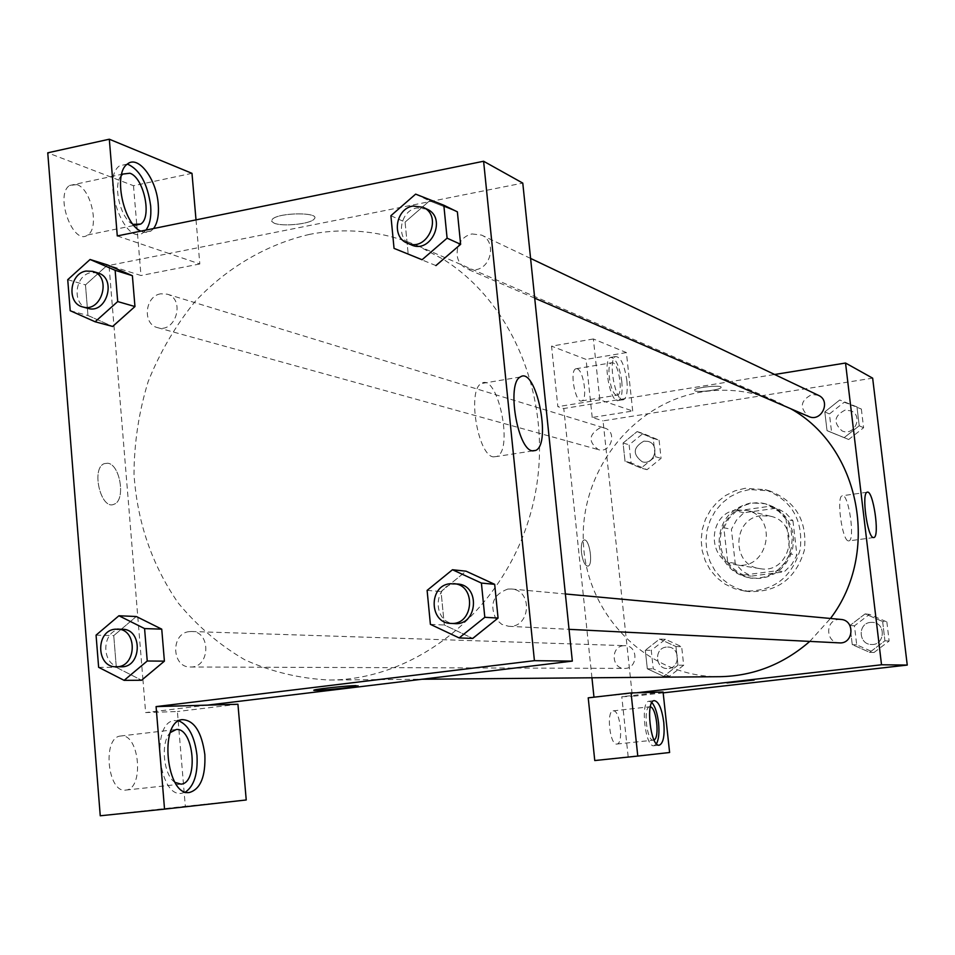 <?xml version="1.0" encoding="UTF-8"?>
<svg xmlns="http://www.w3.org/2000/svg" width="955" height="955" viewBox="0 0 955 955"><rect width="100%" height="100%" fill="white"/><g stroke="black" fill="none" stroke-linecap="round" stroke-linejoin="round"><path stroke-width="0.72" stroke-dasharray="4.78 3.58" d="M737.117 509.922C707.5 512.68 706.306 561.421 735.851 564.751C768.13 571.412 779.208 516.882 746.894 510.412L737.117 509.922M760.956 515.736C732.294 518.362 731.184 565.36 759.774 568.595C791.015 575.017 801.687 522.481 770.41 516.213L760.956 515.736M792.96 520.833L796.936 555.153L791.767 564.453L784.258 571.83L751.048 576.163L742.202 570.971L735.219 563.355L731.399 529.345L736.472 520.129L743.873 512.763L776.928 508.12L785.87 513.241L792.96 520.833L786.025 519.114L790.024 553.828L796.936 555.153M735.219 563.355L727.686 562.125L723.83 527.733L731.399 529.345M743.873 512.763L736.436 510.973L769.837 506.257L776.928 508.12M736.436 510.973L728.952 518.422L723.83 527.733M727.686 562.125L732.497 567.855L738.37 572.415L743.67 575.089L751.048 576.163M790.024 553.828L784.819 563.223L777.215 570.696L743.67 575.089M786.025 519.114L778.862 511.426L769.837 506.257M720.619 545.615C716.93 520.332 742.584 496.922 766.471 504.097L773.813 506.95L780.378 511.367L785.87 517.168L790 524.068L792.602 531.756L793.521 539.862L792.746 548.015L790.286 555.834L786.263 562.937L780.88 569.001L774.374 573.74L767.068 576.939L759.297 578.455L751.43 578.217C733.989 574.528 723.711 563.665 720.619 545.615M719.079 545.329C722.183 563.414 732.473 574.313 749.95 578.002L757.828 578.241L765.612 576.725L772.941 573.525L779.459 568.774L784.855 562.686L788.89 555.571L791.349 547.74L792.137 539.563L791.206 531.434L788.603 523.722L784.461 516.81L778.97 511.009L772.38 506.568L765.027 503.715L751.012 502.903C729.322 508.275 718.685 522.421 719.079 545.329M777.215 570.696L784.258 571.83M749.496 489.545L739.504 492.076L730.205 496.672L722.004 503.106L715.235 511.116L710.174 520.368L707.022 530.455L705.924 540.96L706.915 551.453L709.971 561.492L714.961 570.648L721.682 578.551L729.847 584.83L739.134 589.247L749.138 591.575C777.43 592.327 795.837 578.599 804.337 550.378C807.512 521.072 795.933 501.244 769.575 490.894L749.496 489.545M745.019 488.292L734.968 490.846L725.621 495.478L717.36 501.96L710.544 510.03L705.447 519.329L702.283 529.488L701.173 540.064L702.176 550.629L705.244 560.74L710.269 569.968L717.026 577.906L725.239 584.245L734.574 588.686L744.649 591.026C773.12 591.778 791.635 577.954 800.206 549.531C803.406 520.033 791.743 500.074 765.23 489.652L745.019 488.292M659.093 440.195L661.075 458.34L647.024 469.681L631.064 462.877L629.118 444.803L643.085 433.463L659.093 440.195L653.244 438.369L655.237 456.657L641.08 468.093L625.024 461.241L623.066 443.025L637.116 431.576L653.244 438.369L655.237 456.657L641.091 468.105M631.064 462.877L625.024 461.241L623.066 443.025L637.128 431.588L653.244 438.393M647.024 469.681L641.08 468.093L625.024 461.217M861.35 409.05L863.595 427.745L848.685 439.515L831.626 432.579L829.429 413.969L844.244 402.198L861.35 409.05L856.969 406.914L859.225 425.763L844.196 437.629L827.018 430.645L824.81 411.88L839.732 400.002L856.969 406.914L859.225 425.763L844.22 437.641L827.03 430.621L824.81 411.88L839.72 399.99M844.244 402.198L856.957 406.925M683.685 665.241L669.431 676.295L653.244 668.822L651.262 650.379L665.42 639.313L681.667 646.702L683.685 665.241L677.966 665.193L675.937 646.511L677.966 665.193L663.618 676.343L677.955 665.181M665.42 639.313L659.583 639.062L645.329 650.236L659.583 639.062L675.937 646.511L659.595 639.038M669.431 676.295L663.618 676.343L647.323 668.81L645.317 650.212L647.323 668.81L663.606 676.367M663.176 692.864L632.389 696.374L603.047 420.869L872.655 378.156M886.861 621.92L889.141 641.032L874.028 652.492L856.707 644.852L854.462 625.835L869.48 614.363L886.861 621.92L882.635 621.514L884.939 640.781L869.695 652.337L852.266 644.613L849.998 625.465L865.123 613.874L882.635 621.514L884.939 640.781L869.718 652.361M874.028 652.492L869.695 652.337L852.254 644.637L849.998 625.465L865.135 613.898L882.623 621.538M663.08 692.017L621.801 696.72L632.389 696.374M754.116 680.032L727.006 682.921M651.883 702.57L649.018 701.233C639.993 701.257 645.21 747.849 654.02 745.736L656.479 743.802M654.02 739.982L653.411 740.161C646.798 741.641 642.918 706.796 649.687 706.784L650.331 706.819M613.301 710.854C620.213 709.72 623.878 744.029 616.835 744.052C609.923 745.676 606.079 710.926 613.146 710.866L613.301 710.854M669.61 752.504L628.175 756.826L621.801 696.72M594.762 760.55L628.175 756.826M636.591 692.781L588.22 697.842M848.338 540.888L848.935 540.876C855.465 540.124 848.47 492.78 842.262 495.752C836.15 496.349 842.107 540.614 848.338 540.888M695.025 390.87C698.618 392.66 720.703 389.783 721.073 387.467C722.971 384.555 695.061 387.348 694.452 390.141L694.452 390.153C695.061 387.348 722.971 384.555 721.073 387.479C720.703 389.783 698.618 392.672 695.025 390.882M632.711 411.02L626.396 352.586L593.377 338.965L599.859 399.858L632.711 411.02L592.207 417.466L603.047 420.869M593.377 338.965L551.548 346.152L557.851 406.663L563.784 408.525L774.612 374.491M626.898 380.77C627.829 391.455 626.731 397.746 623.603 399.644C615.557 403.714 607.308 358.591 615.748 356.537C620.81 357.003 624.522 365.073 626.898 380.77M621.812 381.606C619.425 365.92 615.7 357.862 610.615 357.409C602.116 359.474 610.364 404.55 618.47 400.467C621.621 398.569 622.732 392.278 621.812 381.606M616.369 395.06C610.281 393.77 605.912 363.998 611.63 362.781L612.907 362.816C619.031 364.452 623.245 393.914 617.527 395.084L616.369 395.06M577.214 368.797C583.589 370.373 587.779 399.668 581.81 400.873C575.447 403.977 569.228 370.361 575.889 368.773L577.214 368.797M592.207 417.466L586.06 359.402L551.548 346.152M626.396 352.586L586.06 359.402M599.859 399.858L557.851 406.663M581.452 552.408C582.729 561.194 584.89 565.766 587.91 566.136C593.568 565.444 589.486 538.023 584.018 540.017C581.762 541.163 580.903 545.293 581.452 552.408C580.903 545.293 581.762 541.163 584.018 540.017C589.486 538.023 593.568 565.444 587.922 566.136C584.89 565.766 582.741 561.194 581.452 552.408M591.945 677.787L563.784 408.525M623.352 645.723C610.388 646.726 611.522 668.93 624.534 668.404C638.131 669.013 638.513 645.52 624.916 645.652L623.352 645.723M600.182 427.768C588.65 434.453 588.053 441.747 598.355 449.638C611.057 453.744 617.563 431.457 604.646 428.079L600.182 427.768M840.842 619.425L838.442 619.461C824.905 620.499 825.705 642.799 839.302 642.882M818.447 395.334L812.037 394.427C800.338 400.455 799.216 407.809 808.694 416.487M790.668 408.704L775.782 401.1C752.015 391.013 727.471 387.945 702.164 391.884C632.246 402.903 579.04 472.295 583.457 544.207C587.027 616.166 648.254 677.501 719.819 676.689M809.78 641.402L830.456 618.47M309.527 234.381C266.385 244.432 226.848 267.782 195.154 301.458C175.589 325.548 159.927 352.252 148.168 381.558C138.881 411.82 134.166 442.726 133.998 474.289C137.269 522.182 152 565.074 178.215 602.987C197.339 626.134 219.614 645.114 245.053 659.929C271.877 671.95 300.097 678.659 329.738 680.032C417.753 679.817 504.837 609.015 531.111 511.522C557.816 414.148 518.947 306.531 443.263 259.283L417.908 245.853C382.8 231.026 346.677 227.206 309.527 234.381M472.033 233.939L481.607 235.109C496.349 241.161 491.801 267.579 475.638 269.728L466.649 268.761C458.281 264.129 455.416 256.716 458.078 246.521C460.716 239.693 465.372 235.503 472.033 233.939M189.257 631.625C170.444 633.225 171.59 667.832 190.463 667.008C210.184 667.963 211.246 631.243 191.513 631.506L189.257 631.625M160.738 293.818C144.802 296.026 142.188 324.282 157.623 327.661C175.792 333.605 185.676 298.903 167.149 294.152L160.738 293.818M507.821 589.068C493.067 594.535 489.211 604.694 496.242 619.532L501.793 624.355L508.717 626.301C530.467 628.342 533.236 590.047 511.426 588.996L507.821 589.068M117.286 235.933L169.023 253.505L109.013 265.454L113.92 325.297M113.92 325.345L142.892 679.124M142.892 679.16L145.626 712.585L177.403 711.523L185.318 806.283L100.251 815.785M196.014 219.877L199.822 263.974L169.023 253.505L522.779 183.097M207.426 705.136L145.626 712.585M107.676 463.211L104.226 463.653C90.761 468.523 101.039 510.698 114.063 504.24C125.929 500.551 120.282 464.249 107.676 463.211C120.282 464.237 125.929 500.551 114.063 504.228C101.051 510.698 90.761 468.523 104.226 463.653L107.676 463.211M121.297 735.935L120.354 736.042C101.97 737.69 107.629 793.701 125.857 790.072C144.3 789.045 139.585 733.762 121.297 735.935M76.878 184.59L69.524 185.497C54.351 195.333 73.44 246.569 87.741 234.942C99.714 228.138 91.274 188.792 76.878 184.59M191.979 173.333L133.497 185.724L47.75 152.812M133.497 185.724L136.768 224.891M136.804 225.332L140.994 275.518L109.013 265.454M174.98 782.384C163.4 775.293 160.297 742.023 170.288 732.569M178.824 720.846L174.132 720.571C150.603 722.78 158.315 797.891 181.677 793.283L185.545 792.017M133.079 224.389C120.688 219.411 112.38 185.127 121.309 175.553M127.361 164.081L119.59 165.8C100.215 178.967 125.224 247.787 143.465 232.471L145.948 230.083M153.576 228.532L151.105 230.919L147.727 232.375L143.966 232.316L140.791 231.134M199.822 263.974L140.994 275.518M246.235 799.968L185.318 806.283M237.938 704.253L177.403 711.523M116.319 667.318L141.555 680.235L116.307 667.354L113.752 635.624L136.35 616.512L161.729 629.202M98.628 667.306L116.307 667.354L113.752 635.624L136.29 616.512M430.395 624.343L444.302 625.012L472.725 638.406L444.326 624.976L441.055 591.551L466.028 571.197M444.302 625.012L441.055 591.551L466.088 571.197L494.654 584.376M435.91 265.574L408.227 254.293M390.893 215.711L405.075 222.121L408.215 254.34L405.075 222.121L429.499 200.837L457.361 211.879M70.204 310.709L87.956 315.52L112.618 326.455L87.967 315.484L85.484 284.912L107.593 264.989L132.375 275.732M87.956 315.52L85.484 284.912L107.569 264.953M493.293 456.872L496.934 456.466C513.921 449.602 497.495 372.128 481.344 383.528C467.055 389.927 477.739 455.296 493.293 456.872M274.109 223.148C282.334 226.872 310.232 224.067 314.028 219.149C321.871 212.022 278.287 212.165 272.259 219.352L271.697 221.405L274.109 223.148L271.697 221.405L272.259 219.364C278.287 212.177 321.871 212.034 314.028 219.161C310.232 224.079 282.334 226.872 274.109 223.16M358.077 685.797L355.833 685.618C348.193 685.63 319.221 688.639 314.852 689.868L314.016 690.202M427.04 209.157L416.989 207.951C399.787 210.47 395.37 238.953 411.283 244.85M405.075 222.121L429.523 200.872L457.373 211.843M415.64 194.128L429.523 200.872M457.672 584.03L453.876 584.114C432.424 585.988 433.212 623.52 454.747 623.603M427.112 590.393L441.055 591.551M97.828 272.927L91.143 272.605C74.526 274.992 71.709 304.836 87.8 308.334M67.733 279.684L85.484 284.912M122.383 629.25L120.02 629.381C100.371 631.076 101.469 667.652 121.178 666.793M96.061 635.135L113.752 635.624M845.187 410.065C834.097 415.735 833.047 422.683 842.035 430.884C854.128 436.71 863.618 416.225 851.263 410.948L845.187 410.065C834.097 415.747 833.058 422.683 842.047 430.896C854.14 436.721 863.63 416.225 851.275 410.948L845.187 410.077M844.196 437.629L848.685 439.515M827.018 430.645L831.626 432.579M824.81 411.88L829.429 413.969M859.225 425.763L863.595 427.745M870.447 622.409C857.614 623.376 858.402 644.398 871.282 644.482C884.939 645.723 886.395 623.078 872.715 622.374L870.447 622.409C857.626 623.376 858.402 644.398 871.282 644.482C884.951 645.723 886.407 623.078 872.715 622.374L870.447 622.409M852.254 644.637L856.707 644.852M849.998 625.465L854.462 625.835M865.135 613.898L869.48 614.363M884.939 640.781L889.141 641.032M643.921 441.103C632.95 447.394 632.389 454.294 642.214 461.778C654.306 465.682 660.466 444.624 648.17 441.413L643.921 441.103C632.974 447.406 632.401 454.294 642.226 461.79C654.318 465.682 660.478 444.624 648.182 441.413L643.933 441.115M623.066 443.025L629.118 444.803M637.128 431.588L643.085 433.463M655.237 456.657L661.075 458.34M666.268 647.12C653.936 648.063 655.046 669.037 667.426 668.536C680.354 669.109 680.676 646.929 667.748 647.048L666.268 647.12C653.948 648.063 655.058 669.037 667.438 668.536C680.366 669.109 680.7 646.929 667.76 647.048L666.28 647.12M647.323 668.81L653.244 668.822M645.317 650.212L651.262 650.379M675.937 646.511L681.667 646.702M770.41 516.213L746.894 510.412M759.774 568.595L735.851 564.751M749.95 578.002L751.43 578.217M765.027 503.715L766.471 504.097M744.649 591.026L749.138 591.575M765.23 489.652L769.575 490.894M654.271 700.636L649.018 701.233M659.284 745.175L654.02 745.736M616.835 744.052L653.435 740.161M613.146 710.866L649.687 706.784M867.176 492.231L842.262 495.752M873.574 537.581L848.935 540.876M615.748 356.537L610.615 357.409M623.603 399.644L618.47 400.467M581.81 400.873L617.527 395.084M575.889 368.773L611.63 362.781M329.738 680.032L422.086 679.244M417.908 245.853L775.782 401.1M530.586 258.411L481.607 235.109M534.705 298.151L466.649 268.761M190.463 667.008L624.534 668.404M191.513 631.506L624.916 645.652M157.623 327.661L598.355 449.638M167.149 294.152L604.646 428.079M508.717 626.301L569.037 629.333M511.426 588.996L565.372 593.974M125.857 790.072L180.829 784.151M120.354 736.042L175.35 729.596M182.083 719.628L174.132 720.571M189.639 792.435L181.677 793.283M87.741 234.942L135.347 225.177M69.524 185.497L122.801 174.073M127.29 164.141L119.59 165.8M151.105 230.919L143.465 232.471M520.248 377.01L481.344 383.528M532.639 450.915L496.934 456.466"/><path stroke-width="1.43" d="M774.612 374.491L845.533 363.031L872.655 378.156L907.25 665.074L663.176 692.864M753.602 679.996L727.053 682.885L753.602 679.996M663.08 692.017L631.064 692.936L637.785 756.074L669.61 752.504L663.08 692.017M845.533 363.031L881.525 664.776L907.25 665.074M881.525 664.776L636.591 692.781M727.006 682.921L754.116 680.032M663.785 722.386C664.823 735.78 663.331 743.372 659.284 745.175C650.534 747.288 645.305 700.66 654.271 700.636C658.711 701.495 661.875 708.741 663.785 722.386M656.479 743.802C658.759 739.468 659.463 732.509 658.568 722.959C657.374 713.206 655.142 706.413 651.883 702.57M650.331 706.819C656.479 707.5 659.881 737.964 654.02 739.982M637.785 756.074L594.762 760.55L588.22 697.842L631.064 692.936M873.288 537.546C867.319 537.235 861.326 492.792 867.176 492.231C873.085 489.294 880.092 536.829 873.861 537.546L873.288 537.546M593.974 697.186L591.945 677.787M569.037 629.333L839.302 642.882C853.722 644.195 855.286 620.165 840.842 619.425L565.372 593.974M534.705 298.151L808.694 416.487C821.431 422.635 831.471 400.897 818.447 395.334L530.586 258.411M422.086 679.244L719.819 676.689C753.447 676.045 783.434 664.274 809.78 641.402M830.456 618.47C880.832 552.611 859.93 446.964 790.668 408.704M196.014 219.877L191.979 173.333L109.312 139.215L117.286 235.933L483.6 161.252L522.779 183.097L572.332 661.111L207.426 705.136L237.938 704.253L246.235 799.968L164.535 809.124L156.083 706.605L207.426 705.136M109.312 139.215L47.75 152.812L100.251 815.785L164.535 809.124M170.288 732.569L176.257 729.501C193.925 727.4 198.831 783.184 181.008 784.139L174.98 782.384M185.545 792.017C194.128 785.893 197.936 773.717 196.993 755.489C194.736 736.699 188.684 725.155 178.824 720.846M204.847 754.605C205.671 776.379 200.598 788.985 189.639 792.435C166.409 797.031 158.673 721.825 182.083 719.628C194.08 720.07 201.672 731.721 204.847 754.605M121.309 175.553L122.801 174.073L129.892 173.225C143.835 177.606 152.239 217.322 140.707 224.079L133.079 224.389M145.948 230.083C149.875 224.723 151.451 216.678 150.675 205.946C147.5 183.396 139.728 169.441 127.361 164.081M140.791 231.134C123.183 223.673 112.988 173.404 127.29 164.141C138.081 154.507 156.68 179.218 158.244 204.382C159.043 215.114 157.48 223.172 153.576 228.532M118.909 615.76L136.35 616.512L161.741 629.154L164.403 661.147L141.579 680.258L124.138 680.354L98.628 667.306L96.061 635.135L118.909 615.76L144.575 628.581L147.237 661.003L124.138 680.354M452.467 569.741L466.088 571.197L494.678 584.329L498.056 618.076L472.749 638.441L459.152 637.928L430.395 624.343L427.112 590.393L452.467 569.741L481.404 583.063L484.806 617.3L459.152 637.928M443.824 205.23L447.095 238.165L422.074 259.736L394.045 248.372L390.893 215.711L415.64 194.128L443.824 205.23L457.373 211.843L460.632 244.325L435.934 265.597M90.08 259.485L115.137 270.301L117.704 301.565L95.118 321.763L70.204 310.709L67.733 279.684L90.08 259.485L107.593 264.989L132.387 275.697L134.953 306.543L112.642 326.491M483.6 161.252L534.418 660.669L156.083 706.605M532.221 450.82C517.252 449.137 506.556 383.325 520.248 377.01C535.719 365.67 552.002 443.657 535.719 450.438L532.221 450.82M534.418 660.669L572.332 661.111M355.833 685.618L357.301 686.12C350.903 687.922 306.209 691.874 314.852 689.868C319.233 688.639 348.193 685.642 355.833 685.618M314.016 690.202C313.18 691.325 351.941 687.66 357.301 686.12L358.077 685.797M407.212 243.095L411.283 244.85C431.135 254.519 447.418 217.764 427.04 209.157L423.041 207.259L412.954 206.053C395.68 208.584 391.252 237.186 407.212 243.095C427.148 252.8 443.478 215.89 423.041 207.259M422.074 259.736L394.045 248.372M457.373 211.843L460.632 244.325L435.91 265.574M447.095 238.165L460.632 244.325M450.784 623.4L454.747 623.603C477.619 625.752 480.592 585.129 457.672 584.03L449.912 583.744C428.389 585.642 429.177 623.317 450.784 623.4C473.74 625.561 476.724 584.758 453.732 583.66M481.404 583.063L494.678 584.329L498.056 618.076L472.725 638.406M484.806 617.3L498.056 618.076M82.691 306.925L87.8 308.334C106.745 314.553 117.155 277.881 97.828 272.927L92.766 271.375L86.057 271.053C69.381 273.452 66.564 303.404 82.691 306.925C101.696 313.156 112.141 276.341 92.766 271.375M95.118 321.763L112.618 326.455L134.953 306.543L132.387 275.697L115.137 270.301M117.704 301.565L134.953 306.543M116.104 666.769L121.178 666.793C141.782 667.796 142.987 628.963 122.383 629.25L114.946 629.214C95.237 630.921 96.336 667.64 116.104 666.769C136.78 667.784 137.998 628.796 117.322 629.094M144.575 628.581L161.741 629.154L164.403 661.147L141.555 680.235M147.237 661.003L164.403 661.147M135.347 225.177L140.707 224.079M535.719 450.438L532.639 450.915"/></g></svg>
